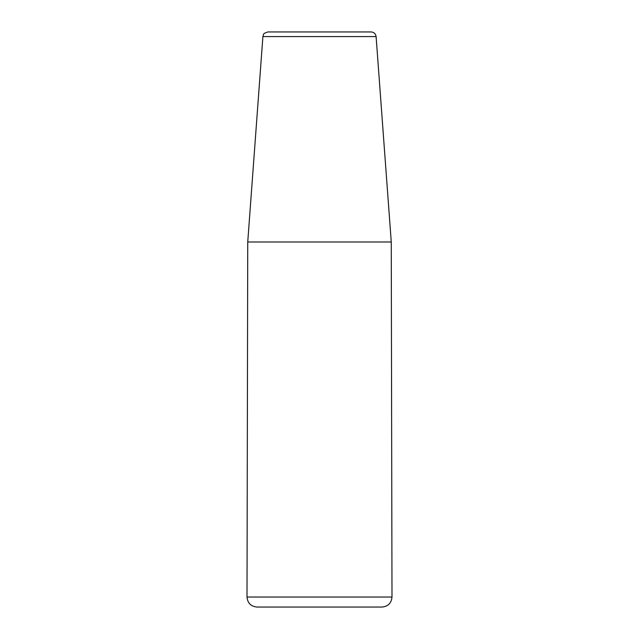 <?xml version="1.0" encoding="UTF-8"?>
<svg xmlns="http://www.w3.org/2000/svg" width="639" height="639" viewBox="0 0 639 639"><rect width="100%" height="100%" fill="white"/><g stroke="black" fill="none" stroke-linecap="round" stroke-linejoin="round"><path stroke-width="0.96" d="M257.006 607.05C250.927 606.451 247.589 603.112 247.005 597.026L391.995 597.026C391.411 603.112 388.073 606.451 381.994 607.05L257.006 607.05M376.099 36.583C375.644 33.739 373.983 32.198 371.115 31.95L267.885 31.95C264.69 32.98 263.236 33.835 263.516 34.522L262.901 36.583L376.099 36.583L391.26 241.989L247.74 241.989L247.005 597.026M291.057 31.95L347.943 31.95M391.26 241.989L391.995 597.026M262.901 36.583L247.74 241.989"/></g></svg>
